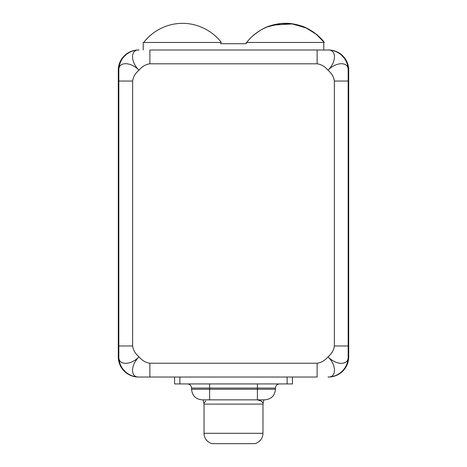 <?xml version="1.0" encoding="UTF-8"?>
<svg xmlns="http://www.w3.org/2000/svg" width="467" height="467" viewBox="0 0 467 467"><rect width="100%" height="100%" fill="white"/><g stroke="black" fill="none" stroke-linecap="round" stroke-linejoin="round"><path stroke-width="0.7" d="M292.43 377.032L149.878 377.032L149.878 363.227L317.122 363.227L317.122 377.032L292.43 377.032L292.43 383.932L287.117 383.932L287.117 377.032L179.883 377.032L179.883 383.932L174.57 383.932L174.57 377.032L139.003 377.032A20.174 20.174 0 0 1 118.828 356.858C118.221 365.311 130.486 365.626 139.003 356.858C142.201 360.588 145.827 362.713 149.878 363.227L317.122 363.227L317.122 377.032L292.43 377.032L292.43 383.932L287.117 383.932L287.117 377.032L292.43 377.032M174.57 383.932L174.57 377.032L179.883 377.032L179.883 383.932L287.117 383.932L174.57 383.932M328.529 377.027L327.997 377.032C336.45 377.634 336.765 365.369 327.997 356.858C324.798 360.588 321.173 362.713 317.122 363.227C321.173 362.713 324.798 360.588 327.997 356.858C331.733 353.653 333.852 350.028 334.372 345.983L334.372 81.048C333.852 77.002 331.733 73.377 327.997 70.173C324.798 66.442 321.173 64.318 317.122 63.804L149.878 63.804C145.827 64.318 142.201 66.442 139.003 70.173C135.267 73.377 133.148 77.002 132.628 81.048L132.628 345.983C133.148 350.028 135.267 353.653 139.003 356.858C135.267 353.653 133.148 350.028 132.628 345.983L118.828 345.983L118.828 81.048L132.628 81.048C133.148 77.002 135.267 73.377 139.003 70.173C130.486 61.405 118.221 61.72 118.828 70.173L118.828 81.048L132.628 81.048L132.628 345.983L118.828 345.983L118.828 356.858L118.828 70.173A20.174 20.174 0 0 1 139.003 49.998C130.55 49.397 130.235 61.662 139.003 70.173C142.201 66.442 145.827 64.318 149.878 63.804L149.878 49.998L317.122 49.998L317.122 63.804C321.173 64.318 324.798 66.442 327.997 70.173C331.733 73.377 333.852 77.002 334.372 81.048L348.172 81.048L348.172 356.858A20.174 20.174 0 0 1 327.997 377.032A20.174 20.174 0 0 0 348.172 356.858L348.172 345.983L334.372 345.983C333.852 350.028 331.733 353.653 327.997 356.858C336.514 365.626 348.779 365.311 348.172 356.858C348.779 365.311 336.514 365.626 327.997 356.858C336.765 365.369 336.45 377.634 327.997 377.032L328.529 377.027M191.896 388.071L209.607 388.071L209.607 383.932L209.607 388.071L257.393 388.071L257.393 383.932L257.393 388.071L275.442 388.071C275.688 385.555 277.065 384.178 279.581 383.932M264.684 399.857L257.364 399.857L261.403 401.095L263.061 403.202L261.403 401.095L257.364 399.857L264.684 399.857L209.636 399.857A10.618 10.42 90 0 1 209.613 399.857L202.316 399.857M203.939 403.202L205.719 401.025L203.939 403.202M204.038 404.107L204.038 433.306L204.038 404.107L262.962 404.107L262.962 433.306L262.962 404.107L204.038 404.107L203.151 399.857M262.962 433.306L204.038 433.306L262.962 433.306A10.618 10.618 90 0 1 254.737 443.65L212.263 443.65A10.618 10.618 90 0 1 204.038 433.306A10.618 10.618 -90 0 0 212.263 443.65L254.737 443.65A10.618 10.618 -90 0 0 262.962 433.306M209.607 389.239L191.558 389.239L209.607 389.239L209.607 399.857L202.176 399.857C195.667 399.168 192.13 395.631 191.558 389.239L191.558 388.071L209.607 388.071L209.607 389.239L257.393 389.239L257.393 399.857L209.607 399.857L209.607 389.239L257.393 389.239L257.393 388.071L209.607 388.071L209.607 389.239M275.442 389.239L257.393 389.239L257.393 388.071L275.442 388.071L275.442 389.239C274.87 395.631 271.333 399.168 264.824 399.857L257.393 399.857L257.393 389.239L275.442 389.239M138.471 49.998A20.174 20.174 0 0 0 118.297 70.173L118.297 356.858A20.174 20.174 0 0 0 138.471 377.032A20.174 20.174 0 0 1 118.297 356.858L118.297 70.173A20.174 20.174 0 0 1 138.471 49.998L139.003 49.998A20.174 20.174 0 0 0 118.828 70.173C118.221 61.72 130.486 61.405 139.003 70.173C130.235 61.662 130.55 49.397 139.003 49.998L136.498 50.097M118.828 356.858A20.174 20.174 0 0 0 139.003 377.032L149.878 377.032L149.878 363.227C145.827 362.713 142.201 360.588 139.003 356.858C130.235 365.369 130.55 377.634 139.003 377.032C130.55 377.634 130.235 365.369 139.003 356.858C130.486 365.626 118.221 365.311 118.828 356.858M348.703 70.173L348.703 356.858L348.703 70.173A20.174 20.174 0 0 0 328.529 49.998L328.529 50.004A20.174 20.174 0 0 1 348.703 70.173M328.529 377.032A20.174 20.174 0 0 0 348.703 356.858A20.174 20.174 0 0 1 328.529 377.032L330.502 376.933M348.172 70.173L348.172 345.983L334.372 345.983L334.372 81.048L348.172 81.048L348.172 70.173C348.779 61.72 336.514 61.405 327.997 70.173C336.765 61.662 336.45 49.397 327.997 49.998A20.174 20.174 0 0 1 348.172 70.173C348.779 61.72 336.514 61.405 327.997 70.173C336.765 61.662 336.45 49.397 327.997 49.998L317.122 49.998L317.122 63.804L149.878 63.804L149.878 49.998L327.997 49.998A20.174 20.174 0 0 1 348.172 70.173M143.206 49.998L143.206 42.474L143.206 49.998M246.249 42.474L246.763 42.468L246.249 42.474L246.249 43.729L220.751 43.729L220.751 42.474L143.766 42.474C149.493 34.488 163.462 23.321 182.533 23.35C201.592 23.321 215.567 34.476 221.288 42.462L143.766 42.474C149.493 34.488 163.462 23.321 182.533 23.35C201.592 23.321 215.567 34.476 221.288 42.462C215.567 34.476 201.592 23.321 182.533 23.35C201.592 23.321 215.567 34.476 221.288 42.462L220.751 42.468L220.751 43.729L246.249 43.729L246.249 42.474L324.285 42.462L323.794 42.468L323.794 49.998L323.794 42.474L246.249 42.474M272.319 25.171L292.692 23.881L306.778 28.213L316.69 34.581L324.285 42.462L316.684 34.576L306.772 28.213L292.686 23.875L272.296 25.177M246.774 42.462C251.345 35.51 263.802 27.331 269.763 25.965C276.201 24.039 281.245 23.169 284.905 23.356C288.775 23.011 294.292 23.899 301.472 26.024C307.333 27.401 319.656 35.48 324.285 42.462L315.838 33.893L305.377 27.565L291.145 23.671L281.169 23.543L267.346 26.858M323.794 42.468L246.763 42.474C252.484 34.488 266.453 23.321 285.53 23.35C304.589 23.321 318.558 34.476 324.285 42.462L246.763 42.474C252.484 34.488 266.453 23.321 285.53 23.35C304.589 23.321 318.558 34.476 324.285 42.462C318.558 34.476 304.589 23.321 285.53 23.35C304.589 23.321 318.558 34.476 324.285 42.462L323.794 42.468M191.558 388.071C191.336 385.579 189.958 384.201 187.419 383.932M263.849 399.857L262.962 404.107M136.498 376.933L138.471 377.032M330.502 50.097L328.529 49.998"/></g></svg>

